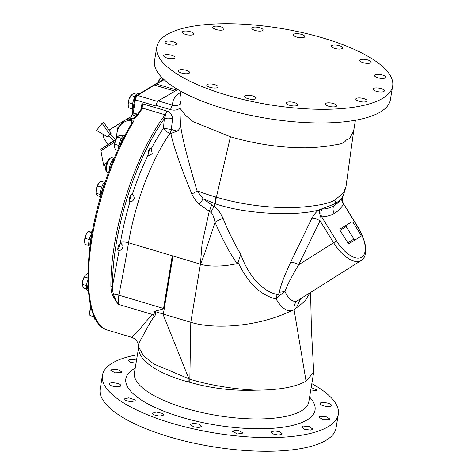 <?xml version="1.0" encoding="UTF-8"?>
<svg xmlns="http://www.w3.org/2000/svg" width="475" height="475" viewBox="0 0 475 475"><rect width="100%" height="100%" fill="white"/><g stroke="black" fill="none" stroke-linecap="round" stroke-linejoin="round"><path stroke-width="0.71" d="M131.397 337.09C131.159 337.945 133.285 336.021 137.774 331.312C141.473 327.299 149.791 316.558 152.831 314.604C154.577 313.625 154.909 312.586 153.847 311.493L155.218 311.582C156.037 313.096 155.818 314.652 154.571 316.243A10.171 8.14 48.7 0 0 152.831 314.604L118.168 304.267C114.879 299.606 112.955 296.347 112.385 294.5C111.536 292.743 111.043 289.97 110.901 286.182A128.434 44.318 -73.4 0 1 165.158 114.831C165.822 114.422 165.537 115.74 164.303 118.798L163.483 128.25C164.629 130.494 166.832 132.157 170.098 133.226L171.338 129.479L163.477 128.244A118.346 40.832 106.6 0 0 151.264 148.752L152.243 153.704L148.966 155.747L148.099 155.028L148.432 150.48L150.658 148.123L151.264 148.752M132.103 122.722L131.581 121.018L129.408 120.371A1.271 0.439 -73.4 0 1 129.829 119.213L134.182 118.554L137.299 115.876A1.271 0.796 -146.3 0 0 136.313 116.072L141.77 108.371A1.271 0.879 37.1 0 1 142.761 108.157A3.818 1.318 106.6 0 0 142.975 107.849L142.809 105.313L141.977 103.627L142.067 107.95M131.961 123.144A1.271 0.724 31.3 0 1 132.02 122.823A1.271 0.724 31.3 0 1 132.988 122.651C133.594 121.19 133.267 120.258 132.002 119.86L129.669 118.839L133.338 118.376L133.303 118.738M310.585 292.469L311.428 329.549L313.714 372.246L306.066 381.164C295.474 387.095 278.89 390.094 256.328 390.171C228.629 389.055 203.074 383.307 190.083 379.287L153.686 363.915L143.313 355.526L138.866 347.35L138.189 343.888C137.026 340.545 134.769 338.325 131.409 337.226L107.926 330.22A128.434 44.318 -73.4 0 1 111.358 167.497L114.701 159.161A128.434 44.318 -73.4 0 1 132.988 122.651M132.287 114.261L133.03 114.196L135.399 99.893L155.984 106.032L156.097 105.349A3.818 1.318 -73.4 0 1 158.246 100.878L177.816 89.532M181.034 91.372L180.067 97.203A88.386 28.536 9.4 0 0 180.476 101.977C180.078 105.064 177.513 106.145 172.787 105.212A94.745 30.59 -170.6 0 1 180.886 92.269M355.431 120.24L353.691 130.75L349.659 138.623L345.978 140.095C344.915 142.601 341.098 144.21 334.525 144.923C327.655 146.431 318.03 147.398 305.662 147.82C280.873 147.832 255.799 144.145 230.446 136.77L193.384 121.802L185.814 115.621L179.882 108.146C177.448 110.111 174.367 110.622 170.638 109.683A3.818 1.318 -73.4 0 1 172.787 105.212L158.246 100.878M180.47 101.977L179.877 107.938M240.795 254.345L238.034 262.325C250.242 287.268 263.488 295.907 276.1 298.983A7.63 6.347 99.4 0 1 277.447 294.512C263.114 292.06 248.116 275.589 240.795 254.345C234.033 242.998 228.137 231.052 223.119 218.5C220.311 212.396 217.295 208.418 214.077 206.566L203.086 198.746L197.072 190.76C202.463 192.898 208.745 194.993 215.911 197.048L216.404 197.19C239.519 204.09 264.557 207.634 291.519 207.818C316.487 206.393 331.396 203.425 336.241 198.918L343.098 193.26L345.984 186.794L353.727 130.5M215.911 197.048L214.938 203.668L215.335 203.793C246.24 214.492 298.502 216.469 319.806 209.653L334.691 203.888C338.141 201.881 340.694 199.66 342.35 197.232L343.342 195.522L345.984 186.788M256.328 390.171C233.593 391.109 211.417 388.485 189.798 382.304L188.812 382.031A10.171 3.735 -75.2 0 0 188.985 378.979L162.907 313.975L190.802 322.287C212.2 329.128 256.12 327.869 291.537 310.727C286.461 311.523 281.313 307.604 276.1 298.983C278.023 296.81 280.998 294.352 285.012 291.603C286.882 285.825 291.424 276.895 298.632 264.807L320.031 220.81C319.823 217.508 320.103 216.125 320.857 216.659L321.652 216.891A7.63 6.49 87.7 0 1 321.89 209.071M358.382 228.261L358.649 228.119L343.401 203.52C341.181 198.301 342.695 197.838 342.98 196.264L342.986 196.205C341.846 198.728 341.988 201.18 343.407 203.579L358.382 228.261A26.707 12.611 57.7 0 1 361.528 257.29A26.707 12.611 57.7 0 1 336.549 240.926L321.706 216.885C320.56 214.213 320.637 211.607 321.937 209.071C326.384 208.941 330.315 207.878 333.735 205.895C337.155 203.912 340.023 201.026 342.35 197.232C341.353 199.595 341.721 201.94 343.461 204.268L343.484 204.226C341.745 201.899 341.377 199.553 342.374 197.196M321.706 216.885C326.473 216.677 330.683 215.513 334.329 213.394C337.98 211.274 341.02 208.234 343.461 204.268M340.076 230.369L339.934 229.045L352.017 221.724L353.162 222.472L360.917 234.982L361.059 236.312L348.977 243.633L347.831 242.885L340.076 230.369L346.144 226.539L353.899 239.056L347.831 242.885M343.342 195.516L342.974 196.282M309.985 292.849L304.796 301.322L296.311 307.99L300.521 298.822M188.812 382.031C158.804 374.264 138.457 360.757 138.688 348.317A10.171 10.141 137 0 0 138.801 346.928M138.658 346.067L138.54 348.062L138.813 347.017M138.736 345.675C138.112 345.016 139.662 341.454 143.373 335C146.71 328.878 151.822 318.998 154.571 316.243M162.907 313.975L155.218 311.582M153.847 311.493C166.487 308.186 162.337 308.999 163.566 308.471L172.288 255.787L172.977 255.995L163.352 314.106M130.102 201.756L130.025 201.727C129.289 201.275 129.093 200.106 129.443 198.206C130.18 195.522 131.153 194.222 132.359 194.299C133.309 194.797 133.944 196.104 134.265 198.217C133.463 200.646 132.056 201.816 130.025 201.727A118.346 40.832 106.6 0 0 120.49 242.428A6.359 2.054 -170.6 0 1 128.559 242.749C125.899 258.923 122.657 276.385 118.839 295.135L118.168 304.267C115.811 300.354 114.249 297 113.489 294.197L112.385 294.5M163.566 308.471L118.839 295.135A6.359 2.132 11.5 0 0 113.489 294.197C112.848 292.499 112.533 289.72 112.545 285.867A1.271 0.796 179.5 0 1 110.901 286.182M120.49 242.428L120.294 243.61L121.178 243.55L123.132 245.86C122.788 248.247 121.434 249.915 119.065 250.871L112.545 285.867A127.276 43.914 106.6 0 1 164.303 118.798A6.359 1.87 -175 0 1 172.579 118.572L171.338 129.479M120.294 243.61C118.881 244.672 118.049 246.448 117.788 248.947C117.788 250.438 118.21 251.079 119.065 250.871L118.542 250.895M132.299 194.281L132.359 194.299A118.346 40.832 106.6 0 1 148.099 155.028M149.358 148.8A3.895 1.342 -73.4 0 1 148.622 152.623A3.895 1.342 -73.4 0 1 147.879 154.078M172.288 255.787L128.559 242.749A112.539 38.831 106.6 0 1 170.098 133.226L171.618 129.544L177.027 131.159C179.295 129.942 180.429 127.52 180.447 123.898C181.836 137.542 189.008 163.685 197.072 190.76A10.171 3.972 -20.1 0 1 191.852 193.913C181.783 169.522 173.298 146.128 170.917 133.469L177.027 131.159M179.882 108.146L180.447 123.898M141.033 109.351L141.977 103.627L166.66 110.99C169.723 111.346 173.351 117.082 172.579 118.572M141.924 108.383L142.975 107.849M136.224 116.434L133.338 118.376L135.393 117.183M136.313 116.072L133.873 118.228L134.182 118.554M116.903 137.613A17.801 15.687 -120.1 0 1 129.408 120.371A1.271 0.564 82.8 0 1 129.669 118.839A19.077 16.809 59.9 0 0 123.999 120.745L133.03 115.657L133.03 114.196A20.348 17.931 59.9 0 1 138.415 112.985M106.263 164.7L104.512 165.71A1.271 0.6 -122.3 0 1 103.746 165.448L103.538 164.795L106.917 162.664M100.896 149.257L115.746 139.887L100.908 149.251A1.271 0.6 57.7 0 0 100.896 149.257A1.271 0.6 57.7 0 0 100.783 150.029L103.538 164.795M123.013 121.368A2.541 2.238 -120.1 0 0 122.888 121.44A2.541 2.238 -120.1 0 0 122.823 121.475L109.024 130.186M113.929 140.683L107.861 144.513L103.817 137.988A3.818 3.361 -120.1 0 1 103.413 134.478M109.903 134.455L108.627 135.719L114.148 140.891M110.111 134.502L111.12 133.243L109.559 134.146L102.161 123.34L96.478 130.447L107.427 136.812L109.559 134.146M108.888 135.963L107.427 136.812M111.12 133.243L103.722 122.437L102.161 123.34M132.685 118.768L133.338 118.376M132.163 122.461L132.02 122.823C125.513 133.552 119.451 145.659 113.828 159.143A1.271 0.35 22.6 0 1 114.701 159.161M107.926 330.22C79.562 323.926 82.24 238.806 110.503 167.432L113.857 159.291A1.271 0.35 22.6 0 1 113.828 159.143L110.503 167.432L111.358 167.497M122.2 140.725A7.63 2.63 -73.4 0 1 122.74 139.65M120.555 144.103A8.9 3.07 -73.4 0 1 124.414 136.373M118.619 148.206A8.9 3.07 -73.4 0 1 123.88 135.482A8.9 3.07 -73.4 0 1 125.002 135.25M117.675 150.278L115.282 149.56L114.475 146.769A6.674 2.304 106.6 0 1 114.469 146.739L114.736 144.246L118.934 145.493M123.132 136.058L120.496 135.274L118.382 136.022L115.502 140.511L114.736 144.246M121.463 138.326L117.343 137.097L117.628 136.646L117.414 136.907A6.674 2.304 106.6 0 0 115.502 140.511A6.674 2.304 106.6 0 0 114.469 146.739M102.303 191.14A7.63 2.63 -73.4 0 1 103.485 187.382M101.389 194.15A8.9 3.07 -73.4 0 1 104.452 184.395M100.474 197.285A8.9 3.07 -73.4 0 1 103.728 183.267A8.9 3.07 -73.4 0 1 105.379 181.604M100.272 196.555L97.939 195.86L96.455 194.388L95.992 192.886A6.674 2.304 106.6 0 1 96.235 189.406L96.045 193.23L100.13 194.447M104.524 182.299L100.86 181.207L98.646 183.398L96.235 189.406A6.674 2.304 106.6 0 1 98.646 183.398L98.931 183.023A6.674 2.304 106.6 0 0 98.646 183.398M101.709 187.156L97.506 185.903M90.523 242.654A7.63 2.63 -73.4 0 1 90.873 240.35M90.054 245.997A8.9 3.07 -73.4 0 1 91.414 236.96M89.846 247.54A8.9 3.07 -73.4 0 1 90.683 235.368A8.9 3.07 -73.4 0 1 92.162 232.649M88.807 245.527L85.037 244.399L84.52 241.175A6.674 2.304 106.6 0 0 84.562 242.066A6.674 2.304 106.6 0 0 84.568 242.107M92.376 231.467L90.909 231.028L88.018 231.58L86.011 234.763L84.52 241.175A6.674 2.304 106.6 0 1 86.011 234.763A6.674 2.304 106.6 0 1 87.501 232.204L88.023 231.568L92.067 232.786M89.294 239.525L85.078 238.266M88.302 290.397A8.9 3.07 -73.4 0 1 87.94 284.662M88.338 290.807L87.816 290.652A8.9 3.07 -73.4 0 1 87.204 282.007A8.9 3.07 -73.4 0 1 87.804 280.054M86.676 289.032L83.778 288.171L82.353 285.285L82.395 284.371L86.545 285.612M87.827 273.357L85.286 275.221A6.674 2.304 106.6 0 0 85.274 275.239A6.674 2.304 106.6 0 0 82.84 280.499L82.395 284.371M87.786 277.97L84.36 276.949L82.84 280.499A6.674 2.304 106.6 0 0 82.335 285.101A6.674 2.304 106.6 0 0 82.347 285.208M85.5 274.978L84.36 276.949M95.903 319.675L95.208 319.467A8.9 3.07 -73.4 0 1 93.866 315.584M91.556 309.106L90.582 308.821L89.733 312.045L89.959 315.59L93.896 316.76M91.004 307.123L90.582 308.821M90.986 307.046A6.674 2.304 106.6 0 0 89.733 312.045A6.674 2.304 106.6 0 0 89.722 313.916A6.674 2.304 106.6 0 0 89.739 314.064M142.197 105.551L142.809 105.313M138.261 94.561A8.9 3.07 -73.4 0 1 138.765 94.198A8.9 3.07 -73.4 0 1 139.122 94.032M133.57 105.984A8.9 3.07 -73.4 0 1 134.027 103.2M132.893 110.081A8.9 3.07 -73.4 0 1 133.137 101.549A8.9 3.07 -73.4 0 1 137.536 93.836A8.9 3.07 -73.4 0 1 138.706 93.617L139.436 93.836M132.454 108.965L128.939 107.914L128.131 105.123A6.674 2.304 106.6 0 1 128.131 105.094L128.398 102.594L132.596 103.847M136.794 94.412L134.152 93.623L132.038 94.377L129.164 98.865L128.398 102.594M135.126 96.68L131.005 95.451L131.29 95L131.076 95.261A6.674 2.304 106.6 0 0 129.164 98.865A6.674 2.304 106.6 0 0 128.131 105.094M163.602 79.61L160.111 78.571L158.056 82.626A6.674 2.304 106.6 0 1 158.27 81.979A6.674 2.304 106.6 0 1 160.182 78.375L161.631 77.259M199.055 204.143A10.171 3.836 -44.6 0 0 203.086 198.746L214.932 203.662L214.077 206.566L210.811 212.295L199.055 204.143C195.759 200.978 193.361 197.57 191.852 193.913M277.447 294.512C278.178 294.838 278.813 294.078 279.353 292.238C280.416 286.152 284.169 276.171 290.605 262.289L311.891 218.304C314.414 213.756 317.051 210.87 319.806 209.653C319.23 211.844 319.58 214.178 320.857 216.659M223.119 218.5A10.171 3.028 -25.3 0 0 215.033 222.264C213.78 216.642 212.373 213.317 210.811 212.295M237.167 263.655C230.191 254.018 222.817 240.219 215.033 222.264C208.4 242.583 203.169 258.507 200.426 264.183C205.74 265.846 212.806 266.416 221.629 265.899C225.934 265.638 231.111 264.89 237.167 263.655L238.034 262.325M291.537 310.727L294.108 309.789C293.592 305.704 294.85 302.605 297.89 300.479C293.253 302.836 288.954 299.879 285.012 291.603L279.353 292.238M297.896 300.473L361.184 260.52C363.773 258.168 365.043 256.536 364.984 255.621L365.91 250.159L364.842 242.191L358.649 228.119M306.066 381.164L294.108 309.789L296.311 307.99M137.429 354.76A119.534 38.594 -170.6 0 0 112.872 362.769A119.534 38.594 9.4 0 0 102.457 375.303A119.534 38.594 9.4 0 0 192.316 428.622A119.534 38.594 9.4 0 0 327.898 426.888A119.534 38.594 -170.6 0 0 338.313 414.354L336.057 428.005A119.534 38.594 -170.6 0 1 325.642 440.545A119.534 38.594 -170.6 0 1 190.053 442.278A119.534 38.594 -170.6 0 1 100.195 388.96L102.457 375.303M111.281 369.764L117.788 369.592L122.105 372.05L121.606 372.649L115.098 372.827L110.782 370.363L111.281 369.764M109.369 383.966C109.268 381.52 121.297 383.236 120.698 385.581C120.798 388.033 108.763 386.317 109.369 383.966L109.369 383.931M124.355 399.808L124.005 398.988L128.808 397.83L134.971 399.879L135.322 400.704L130.518 401.856L124.355 399.808M153.965 414.877L152.457 413.238L156.186 412.027L162.26 413.363L163.768 415.008L160.039 416.219L153.965 414.877M193.693 426.883L190.398 424.513L193.123 423.332L198.402 423.985L201.697 426.354L198.972 427.53L193.693 426.883M237.482 433.99L232.049 431.104L237.898 430.124L243.331 433.016L237.482 433.99M278.677 435.124L273.357 434.037L271.065 432.001L274.734 430.849L280.054 431.935L282.34 433.972L278.677 435.124M310.994 430.107L304.754 429.436L301.518 427.061L303.305 426.045L309.54 426.722L312.782 429.091L310.994 430.107M311.826 383.628A119.534 38.594 -170.6 0 1 338.313 414.354M136.04 363.179L130.494 362.282L128.024 360.353L129.806 359.361L136.557 360.032M329.519 419.704L323.042 419.698L318.761 417.05L319.259 416.45L325.731 416.462L330.018 419.104L329.519 419.704M331.437 405.502C331.538 407.918 319.574 405.81 320.162 403.518C320.055 401.114 332.025 403.21 331.437 405.502L331.431 405.537M311.167 387.624L316.445 389.66L316.801 390.456L310.579 391.157M189.798 382.304L190.802 322.287L200.426 264.183L202.047 244.049L209.297 211.025A10.171 3.646 -65.4 0 0 211.417 205.01M311.891 218.304A7.63 3.099 25.9 0 1 320.031 220.81L333.61 242.725L298.632 264.807A7.63 3.099 26 0 0 290.605 262.289M130.874 195.011A3.895 1.342 -73.4 0 1 130.643 197.137A3.895 1.342 -73.4 0 1 129.301 200.331M119.457 244.346A3.895 1.342 -73.4 0 1 119.445 244.762A3.895 1.342 -73.4 0 1 117.806 249.601M361.059 236.312L348.977 243.633M353.899 239.056L355.039 239.804M345.996 225.215L346.144 226.539M156.809 46.995L154.547 60.646A119.534 38.594 9.4 0 0 244.405 113.964A119.534 38.594 9.4 0 0 379.988 112.231A119.534 38.594 -170.6 0 0 390.402 99.697L392.665 86.04A119.534 38.594 -170.6 0 1 382.25 98.58A119.534 38.594 -170.6 0 1 246.667 100.314A119.534 38.594 -170.6 0 1 156.809 46.995A119.534 38.594 -170.6 0 1 167.224 34.455A119.534 38.594 -170.6 0 1 302.807 32.722A119.534 38.594 -170.6 0 1 392.665 86.04M296.768 37.086A5.724 1.847 -170.6 0 1 293.461 34.794A5.724 1.847 -170.6 0 1 301.441 34.372A5.724 1.847 -170.6 0 1 304.748 36.664A5.724 1.847 -170.6 0 1 296.768 37.086M257.272 30.946A5.724 1.847 -170.6 0 1 251.815 28.167A5.724 1.847 -170.6 0 1 257.652 27.265A5.724 1.847 -170.6 0 1 263.108 30.038A5.724 1.847 -170.6 0 1 257.272 30.946M220.436 30.222A5.724 1.847 -170.6 0 1 212.8 27.241A5.724 1.847 -170.6 0 1 216.463 26.131A5.724 1.847 -170.6 0 1 224.093 29.112A5.724 1.847 -170.6 0 1 220.436 30.222M191.864 35.025A5.724 1.847 -170.6 0 1 185.612 34.426A5.724 1.847 -170.6 0 1 182.358 32.152A5.724 1.847 -170.6 0 1 184.146 31.148A5.724 1.847 -170.6 0 1 190.392 31.742A5.724 1.847 -170.6 0 1 193.652 34.022A5.724 1.847 -170.6 0 1 191.864 35.025M175.91 44.62A5.724 1.847 -170.6 0 1 169.421 44.703A5.724 1.847 -170.6 0 1 165.116 42.15A5.724 1.847 -170.6 0 1 165.615 41.551A5.724 1.847 -170.6 0 1 172.104 41.468A5.724 1.847 -170.6 0 1 176.409 44.021A5.724 1.847 -170.6 0 1 175.91 44.62M175.002 57.546A5.724 1.847 -170.6 0 1 174.996 57.588A5.724 1.847 -170.6 0 1 169.106 58.484A5.724 1.847 -170.6 0 1 163.703 55.753A5.724 1.847 -170.6 0 1 163.709 55.718A5.724 1.847 -170.6 0 1 169.599 54.821A5.724 1.847 -170.6 0 1 175.002 57.546M189.282 71.844A5.724 1.847 -170.6 0 1 189.632 72.651A5.724 1.847 -170.6 0 1 184.846 73.696A5.724 1.847 -170.6 0 1 178.689 71.594A5.724 1.847 -170.6 0 1 178.339 70.787A5.724 1.847 -170.6 0 1 183.124 69.742A5.724 1.847 -170.6 0 1 189.282 71.844M216.564 85.328A5.724 1.847 -170.6 0 1 218.078 86.931A5.724 1.847 -170.6 0 1 214.368 88.041A5.724 1.847 -170.6 0 1 208.305 86.664A5.724 1.847 -170.6 0 1 206.791 85.061A5.724 1.847 -170.6 0 1 210.502 83.95A5.724 1.847 -170.6 0 1 216.564 85.328M252.706 95.95A5.724 1.847 -170.6 0 1 256.013 98.242A5.724 1.847 -170.6 0 1 248.027 98.663A5.724 1.847 -170.6 0 1 244.72 96.372A5.724 1.847 -170.6 0 1 252.706 95.95M292.202 102.089A5.724 1.847 -170.6 0 1 297.659 104.868A5.724 1.847 -170.6 0 1 291.822 105.771A5.724 1.847 -170.6 0 1 286.366 102.998A5.724 1.847 -170.6 0 1 292.202 102.089M329.038 102.814A5.724 1.847 -170.6 0 1 336.668 105.794A5.724 1.847 -170.6 0 1 333.011 106.905A5.724 1.847 -170.6 0 1 325.381 103.924A5.724 1.847 -170.6 0 1 329.038 102.814M357.61 98.016A5.724 1.847 -170.6 0 1 363.856 98.61A5.724 1.847 -170.6 0 1 367.116 100.89A5.724 1.847 -170.6 0 1 365.328 101.888A5.724 1.847 -170.6 0 1 359.082 101.294A5.724 1.847 -170.6 0 1 355.822 99.02A5.724 1.847 -170.6 0 1 357.61 98.016M373.564 88.421A5.724 1.847 -170.6 0 1 380.053 88.338A5.724 1.847 -170.6 0 1 384.352 90.891A5.724 1.847 -170.6 0 1 383.853 91.491A5.724 1.847 -170.6 0 1 377.364 91.574A5.724 1.847 -170.6 0 1 373.065 89.021A5.724 1.847 -170.6 0 1 373.564 88.421M374.472 75.489A5.724 1.847 -170.6 0 1 374.472 75.454A5.724 1.847 -170.6 0 1 380.368 74.557A5.724 1.847 -170.6 0 1 385.771 77.288A5.724 1.847 -170.6 0 1 385.765 77.324A5.724 1.847 -170.6 0 1 379.875 78.221A5.724 1.847 -170.6 0 1 374.472 75.489M360.192 61.192A5.724 1.847 -170.6 0 1 359.842 60.384A5.724 1.847 -170.6 0 1 364.628 59.345A5.724 1.847 -170.6 0 1 370.779 61.447A5.724 1.847 -170.6 0 1 371.135 62.255A5.724 1.847 -170.6 0 1 366.35 63.294A5.724 1.847 -170.6 0 1 360.192 61.192M332.91 47.708A5.724 1.847 -170.6 0 1 331.396 46.105A5.724 1.847 -170.6 0 1 335.107 45A5.724 1.847 -170.6 0 1 341.169 46.378A5.724 1.847 -170.6 0 1 342.683 47.975A5.724 1.847 -170.6 0 1 338.972 49.085A5.724 1.847 -170.6 0 1 332.91 47.708M166.66 110.99A3.818 1.318 106.6 0 1 165.158 114.831L142.761 108.157A128.434 44.318 -73.4 0 0 137.299 115.876M134.775 99.251A1.271 0.41 9.4 0 0 134.662 99.382A1.271 0.41 9.4 0 0 135.399 99.893A3.818 1.318 -73.4 0 1 137.518 95.445L154.417 85.037A128.434 44.318 -73.4 0 1 156.245 83.974L176.813 90.113M157.647 101.448L137.518 95.445A1.271 1.116 58.4 0 0 136.663 95.54L155.432 84.051A1.271 1.128 61.5 0 1 156.245 83.974L164.13 79.693M153.562 85.138A1.271 1.116 58.4 0 1 154.417 85.037L174.984 91.176M230.446 136.77L216.404 197.19A20.348 7.036 106.4 0 0 215.335 203.793M336.241 198.918A20.348 17.931 59.9 0 1 334.691 203.888M334.329 213.394A7.63 6.721 59.9 0 1 333.735 205.895M138.54 348.062L134.431 372.887A88.386 28.536 9.4 0 0 185.499 408.274A88.386 28.536 -170.6 0 0 301.126 411.023A88.386 28.536 9.4 0 0 308.827 401.755L313.708 372.246M170.21 133.255L170.917 133.469M170.638 109.683L156.097 105.349M137.317 114.576A19.077 16.809 -120.1 0 0 133.03 115.657M104.512 165.71L106.293 164.588M115.948 139.412L115.591 139.632M100.843 150.771L115.093 141.776M132.002 119.86A1.271 0.439 -73.4 0 0 131.581 121.018L131.005 124.515M109.292 170.62A8.033 2.773 -73.4 0 1 114.042 158.46A8.033 2.773 -73.4 0 1 114.131 158.412M111.821 157.605L110.158 157.932C106.608 159.992 103.752 171.083 107.403 172.419A7.731 2.666 -73.4 0 1 106.822 165.46A7.731 2.666 -73.4 0 1 110.895 157.819A7.731 2.666 -73.4 0 1 111.821 157.605L114.267 158.092M336.549 240.926L333.61 242.725A29.248 13.811 57.7 0 0 361.184 260.52M309.605 397.041A95.879 30.958 -170.6 0 1 306.69 420.161A95.879 30.958 -170.6 0 1 181.254 417.175A95.879 30.958 -170.6 0 1 134.211 368.725A95.879 30.958 -170.6 0 1 135.209 368.167M200.426 264.183L172.977 255.995M109.927 134.33L115.775 139.81M123.999 120.745L117.473 128.208L116.322 138.629M107.403 172.419L108.466 172.847M89.722 313.916L89.763 314.284M130.714 116.874C130.607 117.105 132.299 115.229 132.181 114.386L134.662 99.382L136.663 95.54M142.138 107.611L141.995 108.039M155.432 84.051L163.875 79.462M138.866 347.35L138.813 346.75"/></g></svg>

